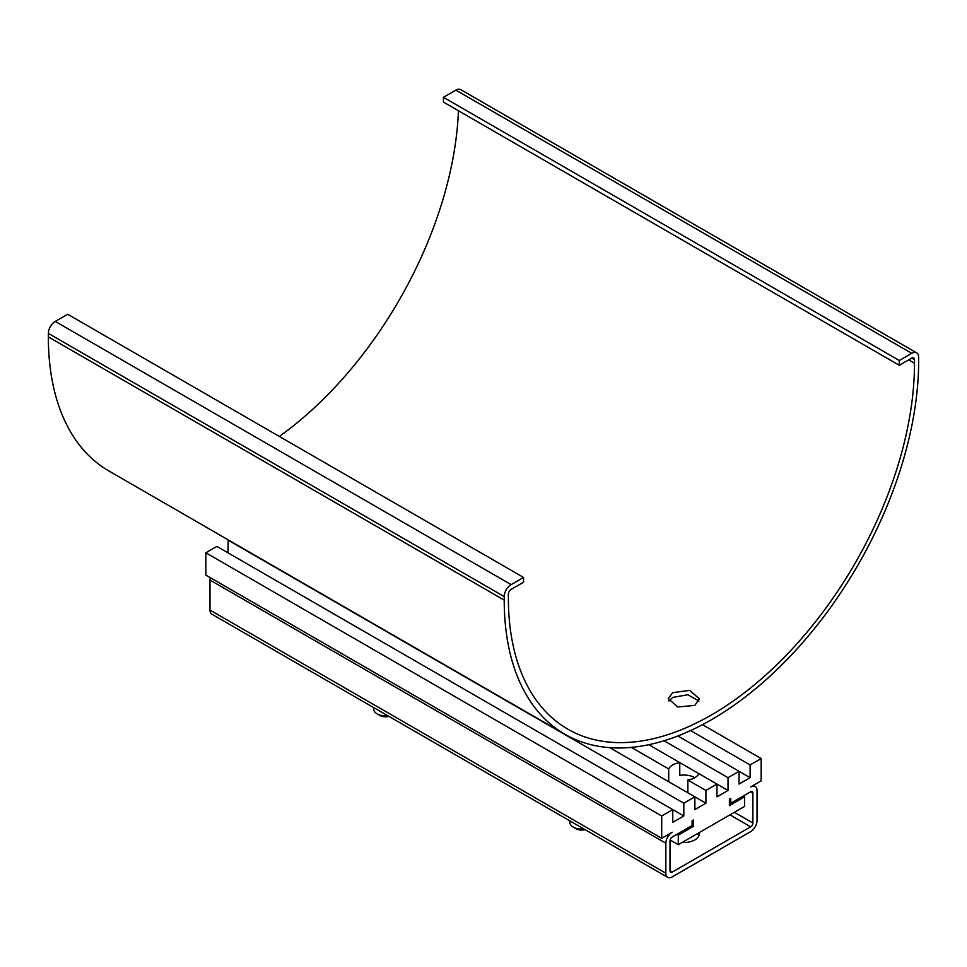 <?xml version="1.0" encoding="UTF-8"?>
<svg xmlns="http://www.w3.org/2000/svg" width="967" height="967" viewBox="0 0 967 967"><rect width="100%" height="100%" fill="white"/><g stroke="black" fill="none" stroke-linecap="round" stroke-linejoin="round"><path stroke-width="1.45" d="M523.558 577.444L511.132 584.624A9.767 5.645 120 0 0 504.218 596.579L504.218 600.108A293.049 169.189 120 0 0 564.909 734.255L109.041 471.062A293.049 169.189 -60 0 1 48.35 336.903L48.35 333.385A9.767 5.645 -60 0 1 55.252 321.419L67.69 314.251L523.558 577.444L523.558 582.231L511.132 589.399A3.904 2.26 120 0 0 508.364 594.185L508.364 597.715A287.187 165.804 120 0 0 567.847 729.178A287.187 165.804 120 0 0 711.434 714.951A287.187 165.804 120 0 0 914.504 363.229L914.504 359.712A3.904 2.26 120 0 0 913.694 357.923A3.904 2.26 120 0 0 911.748 358.116L899.31 365.284L443.442 102.091L443.442 97.304L455.868 90.136A9.767 5.645 -60 0 1 460.751 89.641L916.631 352.846A9.767 5.645 120 0 0 911.748 353.33L899.31 360.498L899.31 365.284M694.862 705.39L699.371 698.718L689.58 690.402L672.754 692.626L668.245 698.609L677.758 706.962L694.862 705.39M458.431 110.746A287.187 165.804 -60 0 1 279.33 436.431M564.909 734.255A293.049 169.189 120 0 0 711.434 719.738A293.049 169.189 120 0 0 918.65 360.836L918.65 357.319A9.767 5.645 120 0 0 916.631 352.846M698.972 701.015L687.875 694.741L672.754 697.412L668.813 701.087M899.31 360.498L443.442 97.304M583.935 828.985A11.725 6.769 180 0 1 573.298 827.136A11.725 6.769 180 0 1 569.865 822.361L569.865 820.862M584.999 829.601A7.809 4.509 180 0 1 583.609 829.904A7.809 4.509 180 0 1 576.054 828.731L573.298 827.136M672.198 876.912L750.67 831.608A8.981 5.186 120 0 0 757.028 820.596L757.028 790.607A8.981 5.186 120 0 0 755.167 786.497A8.981 5.186 120 0 0 750.67 786.945L761.162 780.877L761.162 758.551L750.114 764.933L750.114 777.686L739.066 784.068L739.066 771.315L728.018 777.686L728.018 790.45L716.958 796.832L716.958 784.068L705.91 790.45L705.91 803.214L694.862 809.597L694.862 796.832L683.802 803.214L683.802 815.979L672.754 822.349L672.754 809.597L661.706 815.979L661.706 838.304L672.198 832.249A8.981 5.186 120 0 0 665.852 843.248L665.852 873.237A8.981 5.186 120 0 0 667.713 877.359A8.981 5.186 120 0 0 672.198 876.912M697.267 833.723A15.629 9.029 180 0 1 698.875 835.911M210.274 577.674A8.981 5.186 120 0 0 209.972 580.055L209.972 610.044A8.981 5.186 120 0 0 211.833 614.154L667.713 877.359M683.802 815.979L216.886 546.403L205.838 552.773L205.838 575.111L661.706 838.304M228.212 539.864L227.934 552.773M672.198 872.125A3.131 1.801 -60 0 1 670.639 872.282A3.131 1.801 -60 0 1 669.998 870.844L669.998 840.855A3.131 1.801 -60 0 1 672.198 837.035L692.094 825.54L692.094 820.753L693.472 819.956L693.472 826.338L678.278 835.113L678.278 844.687L744.59 806.405L744.59 796.832L729.396 805.608L729.396 799.226L730.774 798.428L730.774 803.214L750.67 791.731A3.131 1.801 -60 0 1 752.229 791.574A3.131 1.801 -60 0 1 752.882 793L752.882 822.99A3.131 1.801 -60 0 1 750.67 826.821L672.198 872.125L669.998 870.844M699.346 832.527A15.629 9.029 180 0 1 699.431 833.518A15.629 9.029 180 0 1 682.086 842.487M205.838 552.773L661.706 815.979M227.934 540.021L683.802 803.214M609.681 747.648L705.91 803.214M631.318 747.394L668.705 768.97A15.629 9.029 180 0 1 679.765 762.588L679.765 775.353A15.629 9.029 180 0 1 694.862 777.686M648.784 744.711L728.018 790.45M664.051 740.758L728.018 777.686M677.855 735.972L750.114 777.686M690.595 730.568L750.114 764.933M702.501 724.682L761.162 758.551M729.396 802.417L730.774 803.214M743.212 796.034L744.59 796.832M670.107 839.972L678.278 844.687M676.9 834.316L678.278 835.113M692.094 825.54L693.472 826.338M698.899 773.648A15.629 9.029 180 0 1 687.851 780.031L705.91 790.45M687.851 780.031L687.851 792.783M668.705 768.97L668.705 781.735M387.767 715.737A11.725 6.769 180 0 1 377.13 713.888A11.725 6.769 180 0 1 373.697 709.101L373.697 707.602M388.843 716.354A7.809 4.509 180 0 1 387.441 716.656A7.809 4.509 180 0 1 379.898 715.483L377.13 713.888M914.504 363.229L908.69 359.869M914.504 359.712L911.748 358.116M504.218 600.108L48.35 336.903M504.218 596.579L48.35 333.385M911.748 353.33L455.868 90.136M55.252 321.419L511.132 584.624M209.972 610.044L665.852 873.237M209.972 580.055L665.852 843.248M729.952 814.855L750.67 826.821M734.364 812.304L752.882 822.99M750.67 791.731L752.882 793M753.305 785.422L755.167 786.497"/></g></svg>
